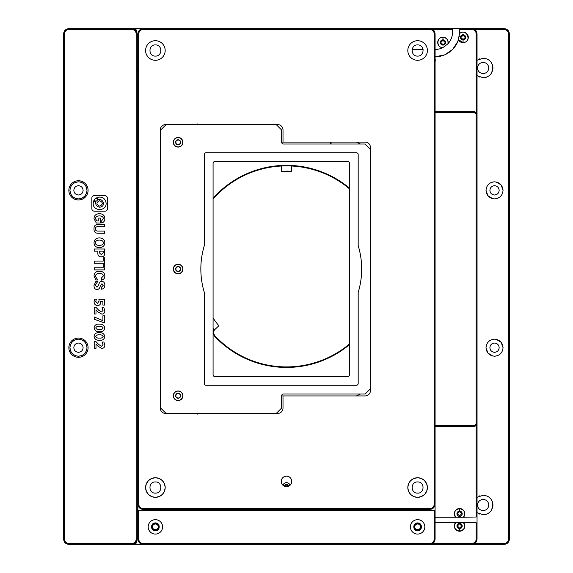 <?xml version="1.0" encoding="UTF-8"?>
<svg xmlns="http://www.w3.org/2000/svg" width="573" height="573" viewBox="0 0 573 573"><rect width="100%" height="100%" fill="white"/><g stroke="black" fill="none" stroke-linecap="round" stroke-linejoin="round"><path stroke-width="0.86" d="M414.723 526.866A2.886 2.886 0 0 1 417.61 523.987A2.886 2.886 0 0 1 420.496 526.866A2.886 2.886 0 0 1 417.61 529.753A2.886 2.886 0 0 1 414.723 526.866L414.723 526.938M152.504 526.866A2.886 2.886 0 0 1 155.39 523.987A2.886 2.886 0 0 1 158.277 526.866A2.886 2.886 0 0 1 155.39 529.753A2.886 2.886 0 0 1 152.504 526.866L152.504 526.938M476.235 112.408L476.17 33.893A4.369 4.369 0 0 0 471.801 29.524L459.797 29.524A1.748 1.748 0 0 0 459.567 30.398L459.567 32.324A24.474 24.474 0 0 1 459.539 33.506A5.243 5.243 0 0 1 468.306 37.388A5.243 5.243 0 0 1 458.4 39.788A24.474 24.474 0 0 1 435.093 56.791L444.455 54.929M464.259 32.281L463.858 32.21M435.093 517.254L455.657 517.254A5.243 5.243 0 0 1 459.567 508.516A5.243 5.243 0 0 1 463.471 517.254L476.17 517.018L476.17 425.682L474.423 426.348L435.093 426.348M448.036 43.72L442.893 47.616C436.282 47.853 436.347 36.98 442.958 37.302C446.754 37.854 448.408 40.038 447.928 43.842L448.05 43.698A17.484 17.484 0 0 0 452.57 31.973L452.57 30.398A1.748 1.748 0 0 0 452.341 29.524L432.744 29.524M444.884 41.435A2.185 2.185 0 0 1 445.142 42.388L444.283 44.193L442.958 44.644A2.185 2.185 0 0 0 442.986 44.644M461.752 513.759L459.567 511.574L457.383 513.759L459.567 515.944L461.752 513.695M455.657 517.254L455.779 517.254C453.329 512.749 454.597 509.863 459.567 508.602C464.538 509.863 465.799 512.742 463.356 517.254L457.734 517.254M441.411 40.912A2.185 2.185 0 0 0 441.031 41.435M445.142 42.459L442.958 40.275L440.773 42.459L442.929 44.644M444.856 41.371A2.185 2.185 0 0 0 444.268 40.712M444.197 40.662A2.185 2.185 0 0 0 442.958 40.275L442.958 37.302M461.107 36.414A2.185 2.185 0 0 0 460.878 37.388L463.163 35.211M461.136 38.42A2.185 2.185 0 0 1 460.878 37.46L463.063 39.573L465.247 37.388L463.063 35.204M463.199 35.211A2.185 2.185 0 0 0 462.447 35.29M462.361 35.318A2.185 2.185 0 0 0 461.752 35.641M461.695 35.684A2.185 2.185 0 0 0 461.136 36.364M461.344 512.484L460.971 512.083M476.17 539.107L477.044 539.107C476.736 542.294 474.988 544.042 471.801 544.35L471.801 543.476L432.744 543.476L471.801 543.476A4.369 4.369 0 0 0 476.17 539.107L476.17 522.734L459.567 522.497L459.567 523.808L457.383 525.993L459.567 528.177L461.752 525.993L459.56 523.808M441.726 44.264A2.185 2.185 0 0 0 442.958 44.644M197.348 414.114L197.348 413.24L255.035 413.412M255.035 124.62L197.348 124.799L197.348 123.926M471.801 544.35L429.879 544.35M399.431 28.65L471.801 28.65C474.988 28.958 476.736 30.706 477.044 33.893L477.044 114.306L476.643 112.91M137.907 33.893L138.781 33.893L138.781 504.14A4.369 4.369 0 0 0 143.15 508.516L429.85 508.516A4.369 4.369 0 0 0 434.219 504.14L434.219 33.893A4.369 4.369 0 0 0 429.85 29.524L143.15 29.524A4.369 4.369 0 0 0 138.781 33.893L137.907 33.893L137.907 504.14C138.222 507.327 139.97 509.075 143.15 509.39L429.85 509.39C433.03 509.075 434.778 507.327 435.093 504.14L435.093 33.893C434.778 30.713 433.03 28.958 429.85 28.65L143.15 28.65C139.97 28.958 138.222 30.713 137.907 33.893C138.222 30.706 139.97 28.958 143.15 28.65L173.569 28.65M180.91 28.65L190.873 28.65M382.069 28.65L392.09 28.65M435.093 49.45L435.093 49.45A17.484 17.484 0 0 0 442.721 47.702A5.243 5.243 0 0 1 437.743 41.886A5.243 5.243 0 0 1 443.867 37.295A5.243 5.243 0 0 1 448.05 43.698M476.17 112.351L474.423 111.685L477.044 114.306L477.044 423.726L476.17 425.682M435.093 58.947A5.243 5.243 0 0 1 435.093 61.633M412.116 49.45L423.103 49.45M463.471 522.497A5.243 5.243 0 0 1 463.206 529.774A5.243 5.243 0 0 1 455.929 529.774A5.243 5.243 0 0 1 455.657 522.497L435.093 522.497M193.746 413.412L193.337 413.24M193.337 124.799L193.746 124.62M451.245 38.663L451.08 39.043M441.783 48.125L441.36 48.29M444.949 54.722L452.398 49.629M452.77 49.249L457.705 41.686M457.913 41.156L459.517 33.8M459.532 33.592L459.567 32.324M450.822 28.65L452.341 29.524M474.702 543.476L504.14 543.476C506.797 543.218 508.251 541.757 508.516 539.107L508.516 33.893C508.251 31.243 506.797 29.782 504.14 29.524L504.14 28.65L461.308 28.65L459.797 29.524L471.801 29.524L471.801 28.65M458.4 39.788L459.539 33.506M435.093 111.685L474.423 111.685L474.423 112.559L476.17 114.306L476.17 423.726L474.423 425.474L474.423 426.348L477.044 423.726L477.044 515.507L476.17 517.018M137.907 45.661L137.907 113.755M460.033 517.254L459.596 517.254L459.56 515.944M455.779 517.254L459.567 517.254M457.175 522.497L457.734 522.497M457.77 522.497L458.665 522.497M455.657 522.497L461.394 522.497M477.044 539.107L477.044 524.245L476.17 522.734M137.907 424.958L137.907 505.006M435.093 425.474L474.423 425.474M474.423 112.559L435.093 112.559M477.044 515.507L477.044 524.245M435.093 59.348L435.093 61.239M459.532 33.635C466.58 27.246 472.575 42.366 463.063 42.545L458.436 39.673M463.356 522.497C465.799 527.01 464.538 529.889 459.567 531.15C454.597 529.889 453.329 527.01 455.771 522.497M461.165 38.477A2.185 2.185 0 0 0 461.752 39.136M461.824 39.193A2.185 2.185 0 0 0 462.447 39.487M462.619 39.53A2.185 2.185 0 0 0 463.063 39.573L463.063 42.545M457.791 527.267L458.156 527.669M281.257 481.42A5.243 5.243 0 0 1 286.5 476.17A5.243 5.243 0 0 1 291.743 481.42A5.243 5.243 0 0 1 286.5 486.663A5.243 5.243 0 0 1 281.257 481.42M151.917 496.691L155.39 497.328A9.791 9.791 0 0 1 145.599 487.537A9.791 9.791 0 0 1 155.39 477.746L151.644 478.491M151.401 478.598L148.464 480.611M148.278 480.804L146.344 483.791M146.244 484.035L145.599 487.537M145.606 487.802L146.344 491.283M146.452 491.527L148.464 494.456M148.658 494.642L151.644 496.583M155.39 60.294A9.791 9.791 0 0 1 145.599 50.503A9.791 9.791 0 0 1 155.39 40.712A9.791 9.791 0 0 1 165.182 50.503A9.791 9.791 0 0 1 155.39 60.294M414.136 496.691L417.61 497.328A9.791 9.791 0 0 1 407.818 487.537A9.791 9.791 0 0 1 417.61 477.746L413.864 478.491M413.62 478.598L410.691 480.611M410.504 480.804L408.563 483.791M408.47 484.035L407.818 487.537M407.826 487.802L408.563 491.283M408.671 491.527L410.691 494.456M410.877 494.642L413.864 496.583M417.61 60.294A9.791 9.791 0 0 1 407.818 50.503A9.791 9.791 0 0 1 417.61 40.712A9.791 9.791 0 0 1 427.401 50.503A9.791 9.791 0 0 1 417.61 60.294M155.39 493.131C148.171 493.475 148.171 481.592 155.39 481.943C162.61 481.592 162.61 493.475 155.39 493.131M155.39 56.097C148.178 56.412 148.171 44.594 155.39 44.909C162.603 44.594 162.603 56.412 155.39 56.097M417.61 493.131C410.39 493.475 410.39 481.592 417.61 481.943C424.829 481.592 424.829 493.475 417.61 493.131M417.61 56.097C410.397 56.412 410.397 44.594 417.61 44.909C424.822 44.594 424.829 56.412 417.61 56.097M370.409 147.347L370.409 390.686A5.243 5.243 0 0 1 365.166 395.936L283.005 395.936L283.005 408.169A5.243 5.243 0 0 1 277.762 413.412L165.533 413.412A5.243 5.243 0 0 1 160.282 408.169L160.282 129.87A5.243 5.243 0 0 1 165.533 124.62L277.762 124.62A5.243 5.243 0 0 1 283.005 129.87L283.005 142.104L365.166 142.104A5.243 5.243 0 0 1 370.409 147.347M158.864 478.383L155.39 477.746A9.791 9.791 0 0 1 165.182 487.537A9.791 9.791 0 0 1 155.39 497.328L159.136 496.583M421.083 478.383L417.61 477.746A9.791 9.791 0 0 1 427.401 487.537A9.791 9.791 0 0 1 417.61 497.328L421.356 496.583M283.005 142.104L281.672 142.104M281.672 395.936L283.005 395.936M159.38 496.476L162.309 494.456M162.496 494.27L164.437 491.283M164.53 491.032L165.182 487.537M165.174 487.272L164.437 483.791M164.329 483.548L162.309 480.611M162.123 480.425L159.136 478.491M421.599 496.476L424.536 494.456M424.722 494.27L426.656 491.283M426.756 491.032L427.401 487.537M427.394 487.272L426.656 483.791M426.548 483.548L424.536 480.611M424.342 480.425L421.356 478.491M360.481 394.009L356.427 395.936M356.427 142.104L360.481 144.024M190.752 124.799L192.098 124.62M192.098 413.412L190.759 413.24M137.033 280.906A2.185 2.185 0 0 1 137.907 282.639A2.185 2.185 0 0 0 137.033 280.906M137.907 282.668A2.185 2.185 0 0 1 137.033 284.401A2.185 2.185 0 0 0 137.907 282.668M137.033 253.638A2.185 2.185 0 0 1 137.033 257.134A2.185 2.185 0 0 0 137.033 253.638M282.969 485.295A3.674 3.674 0 0 1 290.031 485.295M288.42 486.298A1.92 1.92 0 0 0 286.5 484.386A1.92 1.92 0 0 0 284.58 486.298M285.11 486.133L286.5 484.916L287.875 486.062M325.485 510.264L325.485 509.39M247.515 509.39L247.515 510.264M325.836 510.264L325.836 509.39L325.836 510.264M247.164 509.39L247.164 510.264M349.43 344.688A98.42 98.42 0 0 1 214.811 336.451A5.766 5.766 0 0 1 213.793 330.027A94.91 94.91 0 0 1 213.077 329.16M213.077 328.444A94.459 94.459 0 0 0 214.202 329.804L214.467 329.883A5.243 5.243 0 0 0 215.19 336.086A97.897 97.897 0 0 0 349.43 344.008M213.077 198.229A98.42 98.42 0 0 1 349.43 188.102M349.43 188.789A97.897 97.897 0 0 0 213.077 199.024M214.202 329.804L213.793 330.027M213.077 318.036A88.278 88.278 0 0 0 218.872 325.765L214.467 329.883M370.409 149.274L365.166 144.024L283.42 144.024A1.748 1.748 0 0 1 281.672 142.276L281.672 130.042L276.43 124.799L165.876 124.799L160.633 130.042L160.633 407.997L165.876 413.24L276.43 413.24L281.672 407.997L281.672 395.757A1.748 1.748 0 0 1 283.42 394.009L365.166 394.009L370.409 388.766M356.427 385.264L206.087 385.264A1.748 1.748 0 0 1 204.339 383.516L204.339 292.474A80.413 80.413 0 0 1 204.339 245.566L204.339 154.524A1.748 1.748 0 0 1 206.087 152.776L356.427 152.776A1.748 1.748 0 0 1 358.175 154.524L358.175 245.566A80.413 80.413 0 0 1 358.175 292.474L358.175 383.516A1.748 1.748 0 0 1 356.427 385.264M213.077 374.778L213.077 163.262A1.748 1.748 0 0 1 214.825 161.514L347.682 161.514A1.748 1.748 0 0 1 349.43 163.262L349.43 374.778A1.748 1.748 0 0 1 347.682 376.525L214.825 376.525A1.748 1.748 0 0 1 213.077 374.778M178.117 390.951A4.806 4.806 0 0 1 182.923 395.757A4.806 4.806 0 0 1 178.117 400.563A4.806 4.806 0 0 1 173.311 395.757A4.806 4.806 0 0 1 178.117 390.951M178.117 391.123A4.634 4.634 0 0 1 182.751 395.757A4.634 4.634 0 0 1 178.117 400.391A4.634 4.634 0 0 1 173.483 395.757A4.634 4.634 0 0 1 178.117 391.123M180.287 394.503A2.507 2.507 0 0 1 178.117 398.264A2.507 2.507 0 0 1 175.94 394.503A2.507 2.507 0 0 1 180.287 394.503L178.117 393.25L175.94 394.503L175.94 397.01L178.117 398.264L180.287 397.01L180.287 394.503M178.117 264.21A4.806 4.806 0 0 1 182.923 269.016A4.806 4.806 0 0 1 178.117 273.83A4.806 4.806 0 0 1 173.311 269.016A4.806 4.806 0 0 1 178.117 264.21M178.117 264.389A4.634 4.634 0 0 1 182.751 269.016A4.634 4.634 0 0 1 178.117 273.65A4.634 4.634 0 0 1 173.483 269.016A4.634 4.634 0 0 1 178.117 264.389M180.287 267.763A2.507 2.507 0 0 1 178.117 271.53A2.507 2.507 0 0 1 175.94 267.763A2.507 2.507 0 0 1 180.287 267.763L178.117 266.509L175.94 267.763L175.94 270.27L178.117 271.53L180.287 270.27L180.287 267.763M178.117 137.47A4.806 4.806 0 0 1 182.923 142.276A4.806 4.806 0 0 1 178.117 147.089A4.806 4.806 0 0 1 173.311 142.276A4.806 4.806 0 0 1 178.117 137.47M178.117 137.649A4.634 4.634 0 0 1 182.751 142.276A4.634 4.634 0 0 1 178.117 146.91A4.634 4.634 0 0 1 173.483 142.276A4.634 4.634 0 0 1 178.117 137.649M180.287 141.022A2.507 2.507 0 0 1 178.117 144.79A2.507 2.507 0 0 1 175.94 141.022A2.507 2.507 0 0 1 180.287 141.022L178.117 139.769L175.94 141.022L175.94 143.537L178.117 144.79L180.287 143.537L180.287 141.022M155.39 534.079A7.213 7.213 0 0 1 148.178 526.866A7.213 7.213 0 0 1 155.39 519.661A7.213 7.213 0 0 1 162.603 526.866A7.213 7.213 0 0 1 155.39 534.079M417.61 534.079A7.213 7.213 0 0 1 410.397 526.866A7.213 7.213 0 0 1 417.61 519.661A7.213 7.213 0 0 1 424.822 526.866A7.213 7.213 0 0 1 417.61 534.079M155.39 530.799C150.319 531.021 150.319 522.712 155.39 522.934C160.461 522.712 160.461 531.021 155.39 530.799M417.61 530.799C412.539 531.021 412.539 522.712 417.61 522.934C422.681 522.712 422.681 531.021 417.61 530.799M429.85 543.476A4.369 4.369 0 0 0 434.219 539.107L434.219 510.264L138.781 510.264L138.781 539.107A4.369 4.369 0 0 0 143.15 543.476L429.85 543.476L429.85 544.35C433.03 544.042 434.778 542.294 435.093 539.107L435.093 510.264L434.219 510.264M138.781 510.264L137.907 510.264L137.907 539.107C138.222 542.294 139.97 544.042 143.15 544.35L504.14 544.35C507.327 544.042 509.075 542.294 509.39 539.107L508.516 539.107M435.072 504.62L435.093 510.264M137.907 510.264L137.928 504.62M328.458 509.39L328.458 510.264M244.542 510.264L244.542 509.39M78.472 352.316C75.657 352.044 74.11 350.497 73.838 347.682C74.11 344.867 75.657 343.327 78.472 343.055C81.287 343.327 82.827 344.867 83.106 347.682C82.827 350.497 81.287 352.044 78.472 352.316M78.472 194.985C75.657 194.713 74.11 193.165 73.838 190.351C74.11 187.536 75.657 185.996 78.472 185.716C81.287 185.996 82.827 187.536 83.106 190.351C82.827 193.165 81.287 194.713 78.472 194.985M494.528 352.316C491.713 352.044 490.173 350.497 489.894 347.682C490.173 344.867 491.713 343.327 494.528 343.055C497.343 343.327 498.89 344.867 499.162 347.682C498.89 350.497 497.343 352.044 494.528 352.316M494.528 194.985C491.713 194.713 490.173 193.165 489.894 190.351C490.173 187.536 491.713 185.996 494.528 185.716C497.343 185.996 498.89 187.536 499.162 190.351C498.89 193.165 497.343 194.713 494.528 194.985M478.326 76.496L479.422 77.026M477.151 60.258L483.168 58.195C489.113 58.775 492.372 62.034 492.952 67.986C492.372 73.931 489.113 77.19 483.168 77.77L477.044 75.622M479.93 58.747L479.422 58.94M478.326 513.53L479.422 514.06M477.151 497.292L483.168 495.23C489.113 495.81 492.372 499.069 492.952 505.014C492.372 510.966 489.113 514.225 483.168 514.805L477.044 512.656M479.93 495.781L479.422 495.974M486.004 347.682C486.513 342.511 489.349 339.667 494.528 339.166C499.706 339.667 502.542 342.511 503.051 347.682C502.542 352.861 499.706 355.704 494.528 356.205C489.349 355.704 486.513 352.861 486.004 347.682L487.938 353.09L492.866 356.041M494.528 339.166L492.866 339.323M486.004 190.351C486.513 185.179 489.349 182.336 494.528 181.827C499.706 182.336 502.542 185.179 503.051 190.351C502.542 195.529 499.706 198.373 494.528 198.874C489.349 198.373 486.513 195.529 486.004 190.351L487.938 195.758L492.866 198.709M494.528 181.827L492.866 181.992M483.168 73.58C479.766 73.244 477.903 71.381 477.574 67.986C477.903 64.584 479.766 62.722 483.168 62.393C486.563 62.722 488.425 64.584 488.762 67.986C488.425 71.381 486.563 73.244 483.168 73.58M483.168 510.607C479.766 510.278 477.903 508.416 477.574 505.014C477.903 501.619 479.766 499.756 483.168 499.42C486.563 499.756 488.425 501.619 488.762 505.014C488.425 508.416 486.563 510.278 483.168 510.607M69.949 347.682C70.458 342.511 73.294 339.667 78.472 339.166C83.651 339.667 86.487 342.511 86.996 347.682C86.487 352.861 83.651 355.704 78.472 356.205C73.294 355.704 70.458 352.861 69.949 347.682L70.601 350.948M70.83 351.457L72.449 353.713M72.907 354.135L75.213 355.561M76.338 355.933L77.326 356.127M78.472 339.166L75.213 339.81M74.64 340.076L72.449 341.658M72.019 342.117L70.601 344.423M70.228 345.526L70.035 346.479M69.949 190.351C70.458 185.179 73.294 182.336 78.472 181.827C83.651 182.336 86.487 185.179 86.996 190.351C86.487 195.529 83.651 198.373 78.472 198.874C73.294 198.373 70.458 195.529 69.949 190.351L70.601 193.617M70.83 194.125L72.449 196.381M72.907 196.804L75.213 198.229M76.338 198.602L77.326 198.795M78.472 181.827L75.213 182.479M74.64 182.737L72.449 184.327M72.019 184.785L70.601 187.092M70.228 188.195L70.035 189.147M143.15 543.476L143.15 544.35L131.804 544.35C134.977 544.042 136.725 542.294 137.033 539.107L137.033 540.855L136.045 543.29M136.782 30.849L137.033 33.879C136.725 30.706 134.977 28.958 131.79 28.65L157.475 28.65M504.14 28.65C507.327 28.958 509.075 30.706 509.39 33.893L509.39 539.107M136.016 543.319L135.386 543.82M134.82 544.106L133.538 544.35L135.851 543.476L134.691 543.476M137.907 70.429L137.033 71.661M504.14 29.524L474.702 29.524M78.472 356.205L81.731 355.561M82.304 355.296L84.496 353.713M84.926 353.255L86.344 350.948M86.716 349.845L86.91 348.893M86.996 347.682L86.344 344.423M86.115 343.915L84.496 341.658M84.038 341.236L81.731 339.81M80.607 339.438L79.618 339.237M78.472 198.874L81.731 198.229M82.304 197.964L84.496 196.381M84.926 195.923L86.344 193.617M86.716 192.514L86.91 191.561M86.996 190.351L86.344 187.092M86.115 186.583L84.496 184.327M84.038 183.897L81.731 182.479M80.607 182.099L79.618 181.906M494.528 356.205L496.189 356.041M503.051 347.682L501.117 342.282L496.189 339.323M494.528 198.874L496.189 198.709M503.051 190.351L501.117 184.943L496.189 181.992M330.206 142.104L330.206 144.009L331.079 144.009L331.079 142.104M135.851 543.476L137.033 540.855M134.691 29.524L135.851 29.524L133.538 28.65L134.762 28.872M134.856 28.908L135.923 29.588M136.009 29.674L136.489 30.269M137.033 59.75L137.907 58.518M135.851 29.524L137.033 32.145M486.405 77.219L486.914 77.026M489.177 75.708L490.087 74.905M491.727 72.728L492.88 66.776M492.594 65.358L492.207 64.24M490.889 61.97L490.087 61.06M488.003 59.47L486.914 58.94M486.405 514.253L486.914 514.06M489.177 512.742L490.087 511.94M491.727 509.762L492.88 503.81M492.594 502.392L492.207 501.268M490.889 499.004L490.087 498.095M488.003 496.505L486.914 495.974M136.159 543.168L136.159 542.001M136.159 30.999L136.159 29.832M78.472 199.97A9.612 9.612 0 0 1 68.86 190.351A9.612 9.612 0 0 1 78.472 180.739A9.612 9.612 0 0 1 88.084 190.351A9.612 9.612 0 0 1 78.472 199.97M78.472 357.301A9.612 9.612 0 0 1 68.86 347.682A9.612 9.612 0 0 1 78.472 338.07A9.612 9.612 0 0 1 88.084 347.682A9.612 9.612 0 0 1 78.472 357.301M104.838 242.773C104.709 239.679 102.889 238.06 99.38 237.91C95.992 238.06 94.208 239.679 94.008 242.773C94.208 245.867 95.992 247.493 99.38 247.643C102.825 247.436 104.644 245.81 104.838 242.773M97.861 253.245C97.797 255.673 98.936 256.854 101.278 256.79C103.555 256.826 104.694 255.637 104.694 253.245L104.694 249.011L94.208 249.011L94.208 251.153L97.861 251.153L97.861 253.245M103.233 266.488L104.694 266.488L104.694 257.843L103.233 257.843L103.233 261.073L94.208 261.073L94.208 263.258L103.233 263.258L103.233 266.488M94.688 195.543C92.79 195.551 91.845 196.503 91.83 198.394L91.83 208.328C91.845 210.227 92.79 211.172 94.688 211.186L104.623 211.186C106.514 211.172 107.466 210.227 107.473 208.328L107.473 198.394C107.273 196.503 106.134 195.551 104.057 195.543L94.688 195.543M95.963 281.279L94.008 285.469C94.008 288.169 95.054 289.501 97.131 289.472C98.792 289.472 99.895 288.133 100.447 285.469L101.965 283.735L103.326 285.239L101.571 287.102L101.571 289.2C103.684 288.835 104.773 287.496 104.838 285.189C104.809 282.826 103.849 281.594 101.965 281.508C100.203 281.293 99.086 282.582 98.599 285.375L96.987 287.238L95.376 285.146L97.818 281.279L95.963 281.279M101.378 280.19C103.656 279.703 104.809 278.256 104.838 275.864C104.644 272.891 102.839 271.33 99.423 271.172C95.978 271.33 94.173 272.92 94.008 275.957L95.77 279.961L97.768 279.961L95.426 276.451C95.555 274.481 96.858 273.464 99.33 273.407C101.93 273.436 103.262 274.302 103.326 276L101.378 278.048L101.378 280.19M94.208 269.897L104.694 269.897L104.694 267.763L94.208 267.763L94.208 269.897M99.523 340.255C96.45 340.484 94.638 339.209 94.079 336.423C94.559 333.694 96.293 332.462 99.279 332.712C102.417 332.469 104.265 333.773 104.823 336.623C104.279 339.323 102.517 340.534 99.523 340.255M101.765 222.976C103.813 222.31 104.838 220.841 104.838 218.564C104.68 215.441 102.889 213.815 99.473 213.693C95.963 213.815 94.137 215.484 94.008 218.7L96.35 223.026L100.254 223.026L100.254 218.062L98.792 218.062L98.792 220.977L97.038 220.977L95.426 218.743C95.584 216.923 96.923 215.971 99.423 215.878C101.894 215.971 103.212 216.866 103.376 218.564L101.765 220.705L101.765 222.976M98.642 224.437C95.455 224.344 93.915 225.798 94.008 228.806C93.85 231.929 95.426 233.419 98.742 233.261L104.694 233.261L104.694 231.077L98.105 231.077C96.257 231.141 95.362 230.396 95.426 228.849C95.426 227.359 96.321 226.621 98.105 226.621L104.694 226.621L104.694 224.437L98.642 224.437M64.484 539.107A4.369 4.369 0 0 0 68.86 543.476L131.79 543.476A4.369 4.369 0 0 0 136.159 539.107L136.159 33.893A4.369 4.369 0 0 0 131.79 29.524L68.86 29.524A4.369 4.369 0 0 0 64.484 33.893L64.484 539.107L63.61 539.107C63.925 542.294 65.673 544.042 68.86 544.35L131.79 544.35L131.79 543.476M94.079 301.656L94.524 299.199L96.379 299.199L95.741 301.441L97.439 303.418L99.065 301.169L98.907 299.45L104.694 299.45L104.694 305.08L102.904 305.08L102.904 301.369L100.698 301.369L100.726 302.222C100.683 304.299 99.645 305.423 97.618 305.595C95.29 305.359 94.115 304.048 94.079 301.656M95.999 344.094L95.999 348.312L94.208 348.312L94.208 341.537L95.892 341.537L98.785 344.559L101.557 346.271L103.033 344.66L102.008 342.045L103.935 342.045L104.823 345.096C104.816 347.131 103.828 348.248 101.858 348.441L98.012 346.242L95.999 344.094M99.523 331.688C96.45 331.917 94.638 330.635 94.079 327.849C94.559 325.127 96.293 323.888 99.279 324.139C102.417 323.903 104.265 325.206 104.823 328.057C104.279 330.75 102.517 331.96 99.523 331.688M104.694 315.823L104.694 322.986L94.208 319.247L94.208 316.948L102.904 320.687L102.904 315.823L104.694 315.823M95.999 309.814L95.999 314.033L94.208 314.033L94.208 307.257L95.892 307.257L98.785 310.28L101.557 311.984L103.033 310.38L102.008 307.765L103.935 307.765L104.823 310.81C104.816 312.851 103.828 313.968 101.858 314.162L98.012 311.963L95.999 309.814M131.79 29.524L131.79 28.65L68.86 28.65C65.673 28.958 63.925 30.706 63.61 33.893L63.61 539.107M136.159 539.107L137.033 539.107L137.033 33.893L136.159 33.893M103.161 336.537C102.417 335.162 101.142 334.611 99.337 334.883C97.611 334.632 96.414 335.169 95.741 336.494C96.465 337.812 97.697 338.342 99.444 338.084C101.177 338.342 102.417 337.826 103.161 336.537M103.161 327.971C102.417 326.596 101.142 326.044 99.337 326.316C97.611 326.058 96.414 326.596 95.741 327.928C96.465 329.246 97.697 329.776 99.444 329.511C101.177 329.776 102.417 329.26 103.161 327.971M99.638 200.708C96.063 202.513 96.063 204.325 99.638 206.137C103.212 204.325 103.212 202.513 99.638 200.708M95.956 202.097L93.779 200.729L93.198 203.365C92.776 211.537 106.535 211.537 106.112 203.365C105.74 199.504 103.591 197.391 99.652 197.026L96.851 197.656L98.284 199.762C97.697 199.597 102.402 198.244 103.577 203.365C103.348 205.707 102.044 206.989 99.652 207.204C94.43 206.044 95.827 201.46 95.956 202.097M95.927 198.272C93.943 199.282 93.943 200.285 95.927 201.288C97.911 200.285 97.911 199.282 95.927 198.272M103.233 252.836L103.233 251.153L99.38 251.153L99.38 252.836L101.278 254.605L103.233 252.836M99.38 240.094C96.837 240.151 95.505 241.047 95.376 242.773C95.44 244.506 96.773 245.387 99.38 245.416C101.944 245.351 103.276 244.478 103.376 242.773C103.247 241.075 101.915 240.18 99.38 240.094M158.886 526.866A3.495 3.495 0 0 1 155.39 530.362A3.495 3.495 0 0 1 151.895 526.866A3.495 3.495 0 0 1 155.39 523.371A3.495 3.495 0 0 1 158.886 526.866M156.293 529.61L154.581 529.638M154.488 524.13L155.39 523.987M421.105 526.866A3.495 3.495 0 0 1 417.61 530.362A3.495 3.495 0 0 1 414.114 526.866A3.495 3.495 0 0 1 417.61 523.371A3.495 3.495 0 0 1 421.105 526.866M418.512 529.61L416.8 529.638M416.707 524.13L417.61 523.987M459.567 511.137A2.621 2.621 0 0 1 462.189 513.759A2.621 2.621 0 0 1 459.567 516.38A2.621 2.621 0 0 1 456.946 513.759A2.621 2.621 0 0 1 459.567 511.137M459.546 511.574L459.567 508.602M459.567 523.371A2.621 2.621 0 0 1 462.189 525.993A2.621 2.621 0 0 1 459.567 528.614A2.621 2.621 0 0 1 456.946 525.993A2.621 2.621 0 0 1 459.567 523.371M459.567 531.15L459.539 528.177M463.063 34.767A2.621 2.621 0 0 1 465.684 37.388A2.621 2.621 0 0 1 463.063 40.01A2.621 2.621 0 0 1 460.441 37.388A2.621 2.621 0 0 1 463.063 34.767M445.579 42.459A2.621 2.621 0 0 1 442.958 45.081A2.621 2.621 0 0 1 440.336 42.459A2.621 2.621 0 0 1 442.958 39.838A2.621 2.621 0 0 1 445.579 42.459M444.913 43.441L444.268 44.207M284.752 486.362A1.748 1.748 0 0 1 286.5 484.565A1.748 1.748 0 0 1 288.248 486.362M281.436 171.255L291.743 171.263L291.743 166.02M281.257 171.263L281.257 166.02M288.985 171.155L286.493 171.126M284.036 171.155L281.672 171.241M444.283 44.193L445.615 45.933M476.17 33.893L477.044 33.893M459.166 36.729L460.907 37.03M476.17 423.726L477.044 423.726M477.044 114.306L476.17 114.306M429.85 29.524L429.85 28.65M143.15 28.65L143.15 29.524M434.219 33.893L435.093 33.893M434.219 504.14L435.093 504.14M429.85 508.516L429.85 509.39M143.15 508.516L143.15 509.39M138.781 504.14L137.907 504.14M215.19 336.086L214.811 336.451M434.219 539.107L435.093 539.107M138.781 539.107L137.907 539.107M504.14 543.476L504.14 544.35M68.86 29.524L68.86 28.65L68.86 29.524M508.516 33.893L509.39 33.893M68.86 543.476L68.86 544.35M64.484 33.893L63.61 33.893"/></g></svg>
